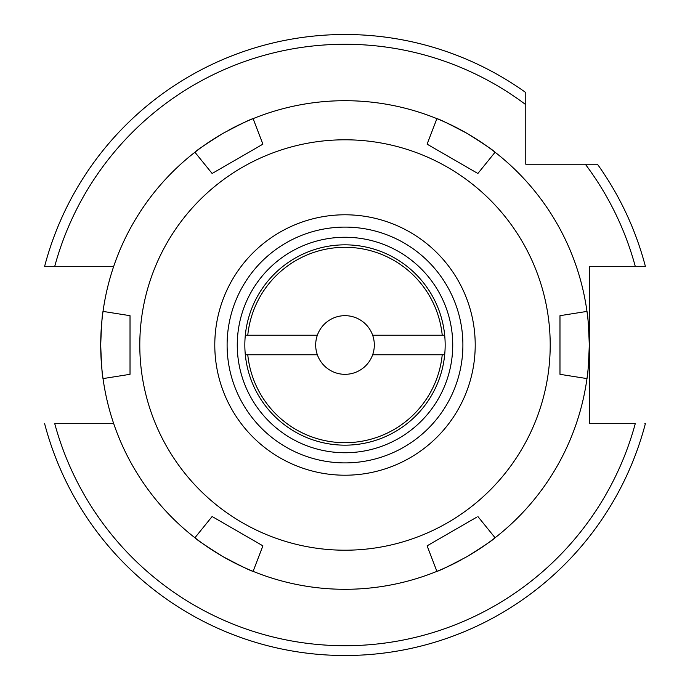 <?xml version="1.0" encoding="UTF-8"?>
<svg xmlns="http://www.w3.org/2000/svg" width="690" height="690" viewBox="0 0 690 690"><rect width="100%" height="100%" fill="white"/><g stroke="black" fill="none" stroke-linecap="round" stroke-linejoin="round"><path stroke-width="1.03" d="M101.758 367.649A244.295 244.295 0 0 0 103.026 378.594L130.022 374.316L130.022 315.684L103.026 311.406C102.258 313.32 101.482 324.516 100.706 345A244.295 244.295 0 0 0 101.49 364.553M195.434 538.157A244.295 244.295 0 0 0 252.497 571.104M437.495 571.113A244.295 244.295 0 0 0 461.843 559.538M476.635 517.241L427.101 545.833L436.899 571.355C438.935 571.061 449.026 566.136 467.147 556.563A244.295 244.295 0 0 0 494.566 538.166M467.147 556.563C484.492 545.652 493.807 539.39 495.075 537.76A244.295 244.295 0 0 0 586.974 378.594A244.295 244.295 0 0 1 495.075 537.76L477.877 516.517M587.061 377.947A244.295 244.295 0 0 0 589.234 350.529M589.295 346.604A244.295 244.295 0 0 0 589.295 345C588.518 324.524 587.742 313.329 586.974 311.406L559.978 315.684L559.978 374.316L586.974 378.594C587.742 376.68 588.518 365.484 589.295 345A244.295 244.295 0 0 0 588.51 325.447A244.295 244.295 0 0 1 589.295 345M427.101 144.167L477.877 173.483L495.075 152.24C493.807 150.618 484.501 144.348 467.147 133.437C449.026 123.864 438.944 118.939 436.899 118.646L427.101 144.167L428.343 144.883M222.853 133.437C205.508 144.348 196.193 150.61 194.925 152.24L212.123 173.483L262.899 144.167L253.101 118.646C251.065 118.939 240.974 123.864 222.853 133.437A244.295 244.295 0 0 0 195.434 151.834A244.295 244.295 0 0 1 222.853 133.437M100.706 345A244.295 244.295 0 0 1 102.939 312.053A244.295 244.295 0 0 0 100.706 345C101.482 365.476 102.258 376.671 103.026 378.594A244.295 244.295 0 0 0 194.925 537.76C196.193 539.382 205.499 545.652 222.853 556.563C240.974 566.136 251.056 571.061 253.101 571.355L262.899 545.833L261.657 545.117M214.788 345A130.212 130.212 0 0 1 345 214.788A130.212 130.212 0 0 1 475.212 345A130.212 130.212 0 0 1 345 475.212A130.212 130.212 0 0 1 214.788 345M550.206 345A205.206 205.206 0 0 1 345 550.206A205.206 205.206 0 0 1 139.794 345A205.206 205.206 0 0 1 345 139.794A205.206 205.206 0 0 1 550.206 345M262.899 545.833L212.123 516.517L194.925 537.76M436.899 571.355A244.295 244.295 0 0 1 253.101 571.355M103.026 311.406A244.295 244.295 0 0 1 194.925 152.24M253.101 118.646A244.295 244.295 0 0 1 436.899 118.646M495.075 152.24A244.295 244.295 0 0 1 588.242 322.351A244.295 244.295 0 0 0 586.974 311.406M494.566 151.843A244.295 244.295 0 0 0 437.503 118.896A244.295 244.295 0 0 1 494.566 151.843M252.506 118.887A244.295 244.295 0 0 0 228.157 130.462A244.295 244.295 0 0 1 252.506 118.887M372.643 335.228A29.316 29.316 0 0 0 315.684 345A29.316 29.316 0 0 0 372.643 354.772A29.316 29.316 0 0 0 372.643 335.228L442.23 335.228A97.721 97.721 0 0 0 247.77 335.228L245.312 335.228M372.643 354.772L444.688 354.772M245.312 354.772L317.357 354.772M247.77 354.772A97.721 97.721 0 0 0 442.23 354.772M317.357 335.228L247.77 335.228M444.688 335.228L442.23 335.228M452.735 345A107.735 107.735 0 0 0 345 237.265A107.735 107.735 0 0 0 237.265 345A107.735 107.735 0 0 0 345 452.735A107.735 107.735 0 0 0 452.735 345M445.162 345A100.162 100.162 0 0 0 345 244.838A100.162 100.162 0 0 0 244.838 345A100.162 100.162 0 0 0 345 445.162A100.162 100.162 0 0 0 445.162 345M113.712 266.34L44.626 266.34A310.5 310.5 0 0 1 525.78 92.555L525.78 164.22L597.445 164.22A310.5 310.5 0 0 1 645.374 266.34L635.257 266.34L645.374 266.34A310.5 310.5 0 0 0 597.445 164.22M345 34.5A310.5 310.5 0 0 1 525.78 92.555L525.78 104.673A300.728 300.728 0 0 0 54.743 266.34L45.143 266.34M227.105 345A117.895 117.895 0 0 1 345 227.105A117.895 117.895 0 0 1 462.895 345A117.895 117.895 0 0 1 345 462.895A117.895 117.895 0 0 1 227.105 345M113.712 423.66L54.743 423.66A300.728 300.728 0 0 0 635.257 423.66L589.295 423.66L589.295 266.34L635.257 266.34A300.728 300.728 0 0 0 585.327 164.22M644.857 423.66L645.374 423.66A310.5 310.5 0 0 1 44.626 423.66A310.5 310.5 0 0 0 645.374 423.66"/></g></svg>
